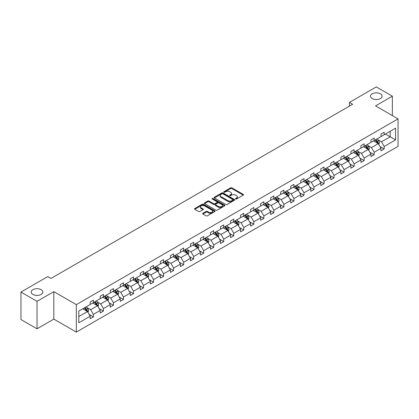 <?xml version="1.0" encoding="UTF-8"?>
<svg xmlns="http://www.w3.org/2000/svg" width="419" height="419" viewBox="0 0 419 419"><rect width="100%" height="100%" fill="white"/><g stroke="black" fill="none" stroke-linecap="round" stroke-linejoin="round"><path stroke-width="0.63" d="M41.135 289.691A5.819 3.357 0 0 0 34.793 288.963A5.819 3.357 0 0 0 31.2 292.064A5.819 3.357 0 0 0 32.907 294.442A5.819 3.357 0 0 0 39.245 295.17A5.819 3.357 0 0 0 42.838 292.064A5.819 3.357 0 0 0 41.135 289.691M380.405 93.814A5.819 3.357 0 0 0 374.062 93.086A5.819 3.357 0 0 0 370.475 96.187A5.819 3.357 0 0 0 372.177 98.565A5.819 3.357 0 0 0 378.519 99.293A5.819 3.357 0 0 0 382.107 96.187A5.819 3.357 0 0 0 380.405 93.814M235.667 198.999A0.623 0.361 0 0 0 236.546 198.999L243.25 195.128A0.89 0.513 0 0 0 243.512 194.762A0.89 0.513 0 0 0 243.25 194.4L231.896 187.843A0.89 0.513 0 0 0 230.633 187.843L223.929 191.713A0.623 0.361 0 0 0 223.746 191.97A0.623 0.361 0 0 0 223.929 192.221A0.623 0.361 0 0 0 224.809 192.221L225.679 191.724A2.854 1.65 0 0 1 229.717 191.724L230.665 192.269A2.854 1.65 0 0 1 231.498 193.437A2.854 1.65 0 0 1 230.665 194.599L229.795 195.102A0.623 0.361 0 0 0 229.612 195.354A0.623 0.361 0 0 0 229.795 195.61A0.623 0.361 0 0 0 230.68 195.61L231.545 195.113A2.854 1.65 0 0 1 235.583 195.113L236.531 195.657A2.854 1.65 0 0 1 237.369 196.82A2.854 1.65 0 0 1 236.531 197.988L235.667 198.491A0.623 0.361 0 0 0 235.483 198.742A0.623 0.361 0 0 0 235.667 198.999L235.667 198.491M202.932 213.271A0.89 0.513 0 0 0 202.67 213.632A0.89 0.513 0 0 0 202.932 213.999L206.122 215.837A0.89 0.513 0 0 0 207.384 215.837L214.827 211.537A0.89 0.513 0 0 0 215.088 211.176A0.89 0.513 0 0 0 214.827 210.809L203.472 204.252A0.89 0.513 0 0 0 202.209 204.252L194.762 208.552A0.89 0.513 0 0 0 194.5 208.919A0.89 0.513 0 0 0 194.762 209.28L198.611 211.501A0.89 0.513 0 0 0 199.873 211.501L203.058 209.662A0.89 0.513 0 0 0 203.32 209.301A0.89 0.513 0 0 0 203.058 208.934L201.151 207.834A2.388 1.377 0 0 1 200.45 206.86A2.388 1.377 0 0 1 201.927 205.582A2.388 1.377 0 0 1 204.524 205.881L212.004 210.202A2.388 1.377 0 0 1 212.7 211.176A2.388 1.377 0 0 1 211.228 212.449A2.388 1.377 0 0 1 208.625 212.15L207.384 211.427A0.89 0.513 0 0 0 206.122 211.427L202.932 213.271L202.932 213.999M53.831 291.64L37.019 301.345L20.95 292.064L20.95 319.529L37.019 328.805L53.831 319.1L76.326 332.089L76.326 304.629L53.831 291.64L53.831 319.1M392.362 115.597L392.362 96.187L375.55 105.892L398.05 118.881L76.326 304.629M392.362 96.187L376.293 86.911L349.456 102.404L349.456 106.117M20.95 292.064L47.787 276.571L51.003 278.426L352.667 104.258L349.456 102.404M225.741 204.509A0.89 0.513 0 0 0 227.004 204.509L234.451 200.209A0.89 0.513 0 0 0 234.713 199.847A0.89 0.513 0 0 0 234.451 199.481L223.091 192.923A0.89 0.513 0 0 0 221.829 192.923L214.387 197.223A0.89 0.513 0 0 0 214.125 197.585A0.89 0.513 0 0 0 214.387 197.951L225.741 204.509M212.459 199.135A0.623 0.361 0 0 1 213.093 199.224L224.626 205.881L217.194 210.17A0.89 0.513 0 0 1 215.932 210.17L204.572 203.618L204.572 202.885A0.89 0.513 0 0 0 204.315 203.252A0.89 0.513 0 0 0 204.572 203.618M204.572 202.885L207.761 201.047A0.89 0.513 0 0 1 209.023 201.047L213.627 203.707A0.89 0.513 0 0 0 214.889 203.707L217.005 202.487A0.89 0.513 0 0 0 217.267 202.12A0.89 0.513 0 0 0 217.005 201.759L212.208 198.988A0.623 0.361 0 0 1 212.024 198.737A0.623 0.361 0 0 1 212.412 198.402A0.623 0.361 0 0 1 213.093 198.48L224.636 205.148A0.89 0.513 0 0 1 224.898 205.509A0.89 0.513 0 0 1 224.636 205.876L224.636 205.148M37.019 301.345L37.019 328.805M78.803 311.066L90.179 304.498L90.179 302.01L93.395 300.156L93.395 302.644L100.209 298.705L100.209 296.223L103.42 294.363L103.42 296.851L110.234 292.918L110.234 290.43L113.449 288.576L113.449 291.064L120.263 287.13L120.263 284.642L123.479 282.788L123.479 285.271L130.293 281.338L130.293 278.855L133.504 276.996L133.504 279.483L140.318 275.55L140.318 273.062L143.534 271.208L143.534 273.696L150.348 269.763L150.348 267.275L153.558 265.416L153.558 267.903L160.372 263.97L160.372 261.482L163.588 259.628L163.588 262.116L170.402 258.183L170.402 255.695L173.618 253.841L173.618 256.323L180.432 252.39L180.432 249.907L183.642 248.048L183.642 250.536L190.456 246.602L190.456 244.115L193.672 242.261L193.672 244.748L200.486 240.815L200.486 238.327L203.697 236.473L203.697 238.956L210.511 235.022L210.511 232.535L213.727 230.68L213.727 233.168L220.541 229.235L220.541 226.747L223.756 224.893L223.756 227.381L230.57 223.442L230.57 220.96L233.781 219.1L233.781 221.588L240.595 217.655L240.595 215.167L243.811 213.313L243.811 215.801L250.625 211.867L250.625 209.38L253.835 207.525L253.835 210.008L260.649 206.075L260.649 203.592L263.865 201.733L263.865 204.221L270.679 200.287L270.679 197.799L273.895 195.945L273.895 198.433L280.704 194.5L280.704 192.012L283.92 190.158L283.92 192.64L290.734 188.707L290.734 186.219L293.949 184.365L293.949 186.853L300.763 182.92L300.763 180.432L303.974 178.578L303.974 181.06L310.788 177.127L310.788 174.644L314.004 172.785L314.004 175.273L320.818 171.34L320.818 168.852L324.034 166.998L324.034 169.486L330.842 165.552L330.842 163.064L334.058 161.21L334.058 163.693L340.872 159.759L340.872 157.272L344.088 155.418L344.088 157.905L350.902 153.972L350.902 151.484L354.113 149.63L354.113 152.118L360.927 148.179L360.927 145.697L364.142 143.837L364.142 146.325L370.956 142.392L370.956 139.904L374.172 138.05L374.172 140.538L380.981 136.604L380.981 134.117L384.197 132.263L384.197 134.745L395.573 128.177L395.573 139.904L384.197 146.477L384.197 148.96L380.981 150.819L380.981 148.331L374.172 152.265L374.172 154.752L370.956 156.606L370.956 154.119L364.142 158.052L364.142 160.54L360.927 162.394L360.927 159.911L354.113 163.845L354.113 166.327L350.902 168.187L350.902 165.699L344.088 169.632L344.088 172.12L340.872 173.974L340.872 171.486L334.058 175.42L334.058 177.907L330.842 179.767L330.842 177.279L324.034 181.212L324.034 183.7L320.818 185.554L320.818 183.066L314.004 187L314.004 189.488L310.788 191.342L310.788 188.859L303.974 192.792L303.974 195.275L300.763 197.134L300.763 194.646L293.949 198.58L293.949 201.068L290.734 202.922L290.734 200.434L283.92 204.367L283.92 206.855L280.704 208.709L280.704 206.227L273.895 210.16L273.895 212.648L270.679 214.502L270.679 212.014L263.865 215.947L263.865 218.435L260.649 220.289L260.649 217.801L253.835 221.74L253.835 224.223L250.625 226.082L250.625 223.594L243.811 227.527L243.811 230.015L240.595 231.869L240.595 229.382L233.781 233.315L233.781 235.803L230.57 237.657L230.57 235.174L223.756 239.108L223.756 241.59L220.541 243.449L220.541 240.962L213.727 244.895L213.727 247.383L210.511 249.237L210.511 246.749L203.697 250.682L203.697 253.17L200.486 255.03L200.486 252.542L193.672 256.475L193.672 258.963L190.456 260.817L190.456 258.329L183.642 262.263L183.642 264.75L180.432 266.604L180.432 264.122L173.618 268.055L173.618 270.538L170.402 272.397L170.402 269.909L163.588 273.843L163.588 276.331L160.372 278.185L160.372 275.697L153.558 279.63L153.558 282.118L150.348 283.972L150.348 281.489L143.534 285.423L143.534 287.911L140.318 289.765L140.318 287.277L133.504 291.21L133.504 293.698L130.293 295.552L130.293 293.064L123.479 297.003L123.479 299.485L120.263 301.345L120.263 298.857L113.449 302.79L113.449 305.278L110.234 307.132L110.234 304.644L103.42 308.578L103.42 311.066L100.209 312.92L100.209 310.437L93.395 314.37L93.395 316.853L90.179 318.712L90.179 316.225L78.803 322.792L78.803 311.066M76.326 332.089L398.05 146.346L398.05 118.881M92.751 303.01L97.507 305.76L90.693 309.693L86.974 307.546M90.693 309.693L93.395 314.37M97.507 305.76L100.209 310.437M90.179 303.901L90.693 304.199L93.395 302.644M102.781 297.223L107.536 299.967L100.722 303.901L97.004 301.753M100.722 303.901L103.42 308.578M107.536 299.967L110.234 304.644M100.209 298.113L100.722 298.412L103.42 296.851M112.805 291.435L117.561 294.18L110.747 298.113L107.028 295.966M110.747 298.113L113.449 302.79M117.561 294.18L120.263 298.857M110.234 292.326L110.747 292.619L113.449 291.064M122.835 285.643L127.591 288.392L120.777 292.326L117.058 290.178M120.777 292.326L123.479 297.003M127.591 288.392L130.293 293.064M120.263 286.533L120.777 286.832L123.479 285.271M132.86 279.855L137.621 282.6L130.807 286.533L127.083 284.386M130.807 286.533L133.504 291.21M137.621 282.6L140.318 287.277M130.293 280.746L130.807 281.044L133.504 279.483M142.889 274.068L147.645 276.812L140.831 280.746L137.113 278.598M140.831 280.746L143.534 285.423M147.645 276.812L150.348 281.489M140.318 274.958L140.831 275.252L143.534 273.696M152.919 268.275L157.675 271.02L150.861 274.958L147.142 272.806M150.861 274.958L153.558 279.63M157.675 271.02L160.372 275.697M150.348 269.166L150.861 269.464L153.558 267.903M162.944 262.488L167.7 265.232L160.886 269.166L157.167 267.018M160.886 269.166L163.588 273.843M167.7 265.232L170.402 269.909M160.372 263.378L160.886 263.671L163.588 262.116M172.974 256.695L177.729 259.445L170.915 263.378L167.197 261.231M170.915 263.378L173.618 268.055M177.729 259.445L180.432 264.122M170.402 257.585L170.915 257.884L173.618 256.323M182.998 250.908L187.759 253.652L180.945 257.585L177.221 255.438M180.945 257.585L183.642 262.263M187.759 253.652L190.456 258.329M180.432 251.798L180.945 252.097L183.642 250.536M193.028 245.12L197.784 247.865L190.97 251.798L187.251 249.651M190.97 251.798L193.672 256.475M197.784 247.865L200.486 252.542M190.456 246.011L190.97 246.304L193.672 244.748M203.058 239.328L207.814 242.077L201 246.011L197.281 243.863M201 246.011L203.697 250.682M207.814 242.077L210.511 246.749M200.486 240.218L201 240.516L203.697 238.956M213.082 233.54L217.838 236.285L211.024 240.218L207.305 238.071M211.024 240.218L213.727 244.895M217.838 236.285L220.541 240.962M210.511 234.431L211.024 234.729L213.727 233.168M223.112 227.747L227.868 230.497L221.054 234.431L217.335 232.283M221.054 234.431L223.756 239.108M227.868 230.497L230.57 235.174M220.541 228.638L221.054 228.936L223.756 227.381M233.137 221.96L237.898 224.704L231.084 228.643L227.36 226.49M231.084 228.643L233.781 233.315M237.898 224.704L240.595 229.382M230.57 222.85L231.084 223.149L233.781 221.588M243.167 216.173L247.922 218.917L241.108 222.85L237.39 220.703M241.108 222.85L243.811 227.527M247.922 218.917L250.625 223.594M240.595 217.063L241.108 217.356L243.811 215.801M253.196 210.38L257.952 213.13L251.138 217.063L247.419 214.916M251.138 217.063L253.835 221.74M257.952 213.13L260.649 217.801M250.625 211.27L251.138 211.569L253.835 210.008M263.221 204.592L267.977 207.337L261.163 211.27L257.444 209.123M261.163 211.27L263.865 215.947M267.977 207.337L270.679 212.014M260.649 205.483L261.163 205.781L263.865 204.221M273.251 198.805L278.007 201.549L271.193 205.483L267.474 203.335M271.193 205.483L273.895 210.16M278.007 201.549L280.704 206.227M270.679 199.695L271.193 199.989L273.895 198.433M283.275 193.012L288.036 195.757L281.222 199.695L277.498 197.543M281.222 199.695L283.92 204.367M288.036 195.757L290.734 200.434M280.704 193.903L281.222 194.201L283.92 192.64M293.305 187.225L298.061 189.969L291.247 193.903L287.528 191.755M291.247 193.903L293.949 198.58M298.061 189.969L300.763 194.646M290.734 188.115L291.247 188.409L293.949 186.853M303.335 181.432L308.091 184.182L301.277 188.115L297.558 185.968M301.277 188.115L303.974 192.792M308.091 184.182L310.788 188.859M300.763 182.323L301.277 182.621L303.974 181.06M313.36 175.645L318.115 178.389L311.301 182.323L307.583 180.175M311.301 182.323L314.004 187M318.115 178.389L320.818 183.066M310.788 176.535L311.301 176.834L314.004 175.273M323.389 169.857L328.145 172.602L321.331 176.535L317.612 174.388M321.331 176.535L324.034 181.212M328.145 172.602L330.842 177.279M320.818 170.748L321.331 171.041L324.034 169.486M333.414 164.065L338.175 166.814L331.361 170.748L327.637 168.6M331.361 170.748L334.058 175.42M338.175 166.814L340.872 171.486M330.842 164.955L331.361 165.254L334.058 163.693M343.444 158.277L348.199 161.022L341.385 164.955L337.667 162.808M341.385 164.955L344.088 169.632M348.199 161.022L350.902 165.699M340.872 159.168L341.385 159.466L344.088 157.905M353.474 152.485L358.229 155.234L351.415 159.168L347.697 157.02M351.415 159.168L354.113 163.845M358.229 155.234L360.927 159.911M350.902 153.375L351.415 153.673L354.113 152.118M363.498 146.697L368.254 149.442L361.44 153.38L357.721 151.228M361.44 153.38L364.142 158.052M368.254 149.442L370.956 154.119M360.927 147.588L361.44 147.886L364.142 146.325M373.528 140.91L378.284 143.654L371.47 147.588L367.751 145.44M371.47 147.588L374.172 152.265M378.284 143.654L380.981 148.331M370.956 141.8L371.47 142.093L374.172 140.538M385.417 134.043L390.178 136.788L381.5 141.8L377.776 139.653M381.5 141.8L384.197 146.477M395.573 139.904L390.178 136.788L390.178 131.294L395.573 128.177M380.981 136.007L381.5 136.306L384.197 134.745M78.803 316.56L87.482 311.547L82.721 308.803M87.482 311.547L90.179 316.225M379.923 146.493L384.197 148.96M369.893 152.286L374.172 154.752M359.869 158.073L364.142 160.54M349.839 163.86L354.113 166.327M339.814 169.653L344.088 172.12M329.784 175.441L334.058 177.907M319.755 181.228L324.034 183.7M309.73 187.021L314.004 189.488M299.7 192.808L303.974 195.275M289.676 198.601L293.949 201.068M279.646 204.388L283.92 206.855M269.616 210.176L273.895 212.648M259.591 215.968L263.865 218.435M249.562 221.756L253.835 224.223M239.537 227.543L243.811 230.015M229.507 233.336L233.781 235.803M219.477 239.123L223.756 241.59M209.453 244.916L213.727 247.383M199.423 250.703L203.697 253.17M189.398 256.491L193.672 258.963M179.369 262.284L183.642 264.75M169.339 268.071L173.618 270.538M159.314 273.864L163.588 276.331M149.284 279.651L153.558 282.118M139.26 285.439L143.534 287.911M129.23 291.231L133.504 293.698M119.2 297.019L123.479 299.485M109.176 302.806L113.449 305.278M99.146 308.599L103.42 311.066M89.121 314.386L93.395 316.853M235.913 199.088L236.531 198.732A2.854 1.65 0 0 0 237.369 197.564L237.369 196.82M231.498 193.437L231.498 194.175A2.854 1.65 0 0 1 230.665 195.343L230.047 195.699M243.24 195.134L231.896 188.587A0.89 0.513 0 0 0 230.633 188.587L224.175 192.311M234.436 200.219L223.091 193.667A0.89 0.513 0 0 0 221.829 193.667L214.397 197.957L214.387 197.223M232.87 200.099A0.623 0.361 0 0 0 233.053 199.847A0.623 0.361 0 0 0 232.87 199.591L222.903 193.835A0.623 0.361 0 0 0 222.018 193.835L221.106 194.364A2.854 1.65 0 0 0 220.268 195.526A2.854 1.65 0 0 0 221.106 196.694L227.92 200.628A2.854 1.65 0 0 0 231.958 200.628L232.87 200.099L232.87 200.842A0.623 0.361 0 0 0 233.053 200.586L233.053 199.847M220.268 195.526L220.268 196.27A2.854 1.65 0 0 0 221.106 197.438L221.106 196.694M232.87 200.842L231.958 201.371A2.854 1.65 0 0 1 227.92 201.371L221.106 197.438M204.587 203.624L207.761 201.79L207.761 201.047M217.267 202.12L217.267 202.864A0.89 0.513 0 0 1 217.005 203.231L214.889 204.451A0.89 0.513 0 0 1 213.627 204.451L209.023 201.79A0.89 0.513 0 0 0 207.761 201.79M218.409 206.467A2.388 1.377 0 0 0 221.007 206.766A2.388 1.377 0 0 0 222.484 205.493A2.388 1.377 0 0 0 221.782 204.519L219.147 202.995A0.89 0.513 0 0 0 217.885 202.995L215.775 204.215A0.89 0.513 0 0 0 215.513 204.582A0.89 0.513 0 0 0 215.775 204.943L218.409 206.467L218.409 207.206A2.388 1.377 0 0 0 221.007 207.51A2.388 1.377 0 0 0 222.484 206.232L222.484 205.493M215.513 204.582L215.513 205.326A0.89 0.513 0 0 0 215.775 205.687L215.775 204.943M218.409 207.206L215.775 205.687M212.7 211.176L212.7 211.914A2.388 1.377 0 0 1 211.228 213.192A2.388 1.377 0 0 1 208.625 212.894L207.384 212.171A0.89 0.513 0 0 0 206.122 212.171L202.943 214.004M200.45 206.86L200.45 207.599A2.388 1.377 0 0 0 201.151 208.573L201.151 207.834M203.058 208.934L203.058 209.662L201.151 208.573M214.827 210.809L214.827 211.537L203.472 204.996A0.89 0.513 0 0 0 202.209 204.996L194.772 209.285M378.771 144.503L379.363 142.795A2.409 1.393 -120 0 0 378.593 140.742L377.152 138.815M374.565 141.507L373.937 140.669M377.928 143.45L378.064 142.895A2.409 1.393 -120 0 0 377.372 141.449L375.932 139.522M375.324 139.867L376.917 141.989A1.226 0.707 60 0 1 377.137 142.36L378.064 142.895M375.157 139.967L376.602 141.894A2.409 1.393 60 0 1 377.205 143.031M368.746 150.29L369.338 148.583A2.409 1.393 -120 0 0 368.568 146.53L367.123 144.607M364.535 147.294L363.912 146.461M367.903 149.237L368.034 148.687A2.409 1.393 -120 0 0 367.348 147.237L365.902 145.309M365.3 145.66L366.887 147.776A1.226 0.707 60 0 1 367.112 148.153L368.034 148.687M365.132 145.754L366.573 147.682A2.409 1.393 60 0 1 367.175 148.818M358.716 156.078L359.308 154.37A2.409 1.393 -120 0 0 358.538 152.322L357.098 150.395M354.505 153.087L353.882 152.249M357.873 155.03L358.009 154.475A2.409 1.393 -120 0 0 357.318 153.024L355.872 151.102M355.27 151.448L356.857 153.569A1.226 0.707 60 0 1 357.082 153.941L358.009 154.475M355.103 151.547L356.548 153.469A2.409 1.393 60 0 1 357.145 154.611M348.692 161.87L349.278 160.163A2.409 1.393 -120 0 0 348.514 158.11L347.068 156.182M344.481 158.874L343.852 158.042M347.843 160.817L347.98 160.262A2.409 1.393 -120 0 0 347.288 158.817L345.848 156.889M345.246 157.235L346.832 159.356A1.226 0.707 60 0 1 347.052 159.728L347.98 160.262M345.078 157.334L346.518 159.262A2.409 1.393 60 0 1 347.121 160.398M338.662 167.658L339.254 165.95A2.409 1.393 -120 0 0 338.484 163.897L337.038 161.975M334.451 164.662L333.828 163.829M337.819 166.605L337.95 166.055A2.409 1.393 -120 0 0 337.264 164.604L335.818 162.677M335.216 163.028L336.803 165.149A1.226 0.707 60 0 1 337.028 165.521L337.95 166.055M335.048 163.122L336.494 165.049A2.409 1.393 60 0 1 337.091 166.186M328.632 173.45L329.224 171.743A2.409 1.393 -120 0 0 328.454 169.69L327.014 167.762M324.426 170.454L323.798 169.616M327.789 172.398L327.925 171.842A2.409 1.393 -120 0 0 327.234 170.397L325.793 168.469M325.186 168.815L326.778 170.936A1.226 0.707 60 0 1 326.998 171.308L327.925 171.842M325.018 168.915L326.464 170.842A2.409 1.393 60 0 1 327.066 171.979M318.608 179.238L319.199 177.53A2.409 1.393 -120 0 0 318.43 175.477L316.984 173.55M314.397 176.242L313.773 175.409M317.764 178.185L317.895 177.635A2.409 1.393 -120 0 0 317.209 176.184L315.764 174.257M315.161 174.608L316.748 176.724A1.226 0.707 60 0 1 316.974 177.101L317.895 177.635M314.994 174.702L316.434 176.629A2.409 1.393 60 0 1 317.036 177.766M308.578 185.025L309.17 183.318A2.409 1.393 -120 0 0 308.4 181.27L306.959 179.342M304.367 182.035L303.744 181.197M307.735 183.978L307.871 183.422A2.409 1.393 -120 0 0 307.179 181.972L305.734 180.044M305.132 180.395L306.718 182.516A1.226 0.707 60 0 1 306.944 182.888L307.871 183.422M304.964 180.489L306.409 182.417A2.409 1.393 60 0 1 307.007 183.559M298.553 190.818L299.14 189.11A2.409 1.393 -120 0 0 298.375 187.057L296.93 185.13M294.342 187.822L293.714 186.984M297.705 189.765L297.841 189.21A2.409 1.393 -120 0 0 297.15 187.764L295.709 185.837M295.107 186.183L296.694 188.304A1.226 0.707 60 0 1 296.914 188.676L297.841 189.21M294.939 186.282L296.38 188.21A2.409 1.393 60 0 1 296.982 189.346M288.523 196.605L289.115 194.898A2.409 1.393 -120 0 0 288.345 192.845L286.9 190.923M284.312 193.609L283.689 192.777M287.68 195.553L287.811 195.003A2.409 1.393 -120 0 0 287.125 193.552L285.679 191.624M285.077 191.975L286.664 194.097A1.226 0.707 60 0 1 286.889 194.468L287.811 195.003M284.91 192.07L286.355 193.997A2.409 1.393 60 0 1 286.952 195.134M278.494 202.393L279.085 200.685A2.409 1.393 -120 0 0 278.316 198.637L276.875 196.71M274.288 199.402L273.659 198.564M277.65 201.345L277.787 200.79A2.409 1.393 -120 0 0 277.095 199.339L275.655 197.417M275.047 197.763L276.64 199.884A1.226 0.707 60 0 1 276.859 200.256L277.787 200.79M274.88 197.862L276.325 199.784A2.409 1.393 60 0 1 276.928 200.926M268.469 208.185L269.061 206.478A2.409 1.393 -120 0 0 268.291 204.425L266.845 202.497M264.258 205.19L263.635 204.357M267.626 207.133L267.757 206.577A2.409 1.393 -120 0 0 267.071 205.132L265.625 203.205M265.023 203.555L266.61 205.671A1.226 0.707 60 0 1 266.835 206.043L267.757 206.577M264.855 203.65L266.295 205.577A2.409 1.393 60 0 1 266.898 206.714M258.439 213.973L259.031 212.265A2.409 1.393 -120 0 0 258.261 210.218L256.821 208.29M254.228 210.982L253.605 210.144M257.596 212.92L257.732 212.37A2.409 1.393 -120 0 0 257.041 210.919L255.595 208.992M254.993 209.343L256.58 211.464A1.226 0.707 60 0 1 256.805 211.836L257.732 212.37M254.825 209.437L256.271 211.365A2.409 1.393 60 0 1 256.868 212.501M248.415 219.766L249.001 218.058A2.409 1.393 -120 0 0 248.237 216.005L246.791 214.078M244.204 216.77L243.575 215.932M247.566 218.713L247.702 218.158A2.409 1.393 -120 0 0 247.011 216.712L245.571 214.785M244.968 215.13L246.555 217.252A1.226 0.707 60 0 1 246.775 217.623L247.702 218.158M244.801 215.23L246.241 217.157A2.409 1.393 60 0 1 246.843 218.294M238.385 225.553L238.977 223.846A2.409 1.393 -120 0 0 238.207 221.792L236.761 219.87M234.174 222.557L233.551 221.724M237.542 224.5L237.673 223.95A2.409 1.393 -120 0 0 236.986 222.499L235.541 220.572M234.939 220.923L236.526 223.039A1.226 0.707 60 0 1 236.751 223.416L237.673 223.95M234.771 221.017L236.216 222.945A2.409 1.393 60 0 1 236.814 224.081M228.355 231.34L228.947 229.633A2.409 1.393 -120 0 0 228.177 227.585L226.737 225.658M224.149 228.35L223.521 227.512M227.512 230.293L227.648 229.738A2.409 1.393 -120 0 0 226.957 228.287L225.516 226.365M224.909 226.71L226.501 228.832A1.226 0.707 60 0 1 226.721 229.203L227.648 229.738M224.741 226.81L226.187 228.732A2.409 1.393 60 0 1 226.789 229.874M218.33 237.133L218.922 235.426A2.409 1.393 -120 0 0 218.152 233.373L216.707 231.445M214.119 234.137L213.496 233.304M217.487 236.08L217.618 235.525A2.409 1.393 -120 0 0 216.932 234.08L215.486 232.152M214.884 232.498L216.471 234.619A1.226 0.707 60 0 1 216.696 234.991L217.618 235.525M214.717 232.597L216.157 234.525A2.409 1.393 60 0 1 216.759 235.661M208.301 242.92L208.892 241.213A2.409 1.393 -120 0 0 208.123 239.16L206.682 237.238M204.09 239.925L203.466 239.092M207.457 241.868L207.594 241.318A2.409 1.393 -120 0 0 206.902 239.867L205.457 237.94M204.854 238.291L206.441 240.412A1.226 0.707 60 0 1 206.667 240.784L207.594 241.318M204.687 238.385L206.132 240.312A2.409 1.393 60 0 1 206.729 241.449M198.276 248.713L198.863 247.006A2.409 1.393 -120 0 0 198.098 244.953L196.652 243.025M194.065 245.717L193.437 244.879M197.428 247.66L197.564 247.105A2.409 1.393 -120 0 0 196.872 245.66L195.432 243.732M194.83 244.078L196.417 246.199A1.226 0.707 60 0 1 196.637 246.571L197.564 247.105M194.662 244.177L196.102 246.105A2.409 1.393 60 0 1 196.705 247.241M188.246 254.501L188.838 252.793A2.409 1.393 -120 0 0 188.068 250.74L186.623 248.813M184.035 251.505L183.412 250.672M187.403 253.448L187.534 252.898A2.409 1.393 -120 0 0 186.848 251.447L185.402 249.52M184.8 249.871L186.387 251.987A1.226 0.707 60 0 1 186.612 252.364L187.534 252.898M184.632 249.965L186.078 251.892A2.409 1.393 60 0 1 186.675 253.029M178.216 260.288L178.808 258.581A2.409 1.393 -120 0 0 178.038 256.533L176.598 254.605M174.011 257.297L173.382 256.459M177.373 259.241L177.509 258.685A2.409 1.393 -120 0 0 176.818 257.235L175.378 255.307M174.77 255.658L176.362 257.779A1.226 0.707 60 0 1 176.582 258.151L177.509 258.685M174.603 255.752L176.048 257.68A2.409 1.393 60 0 1 176.65 258.816M168.192 266.081L168.784 264.373A2.409 1.393 -120 0 0 168.014 262.32L166.568 260.393M163.981 263.085L163.358 262.247M167.349 265.028L167.48 264.473A2.409 1.393 -120 0 0 166.793 263.027L165.348 261.1M164.746 261.446L166.333 263.567A1.226 0.707 60 0 1 166.558 263.939L167.48 264.473M164.578 261.545L166.018 263.472A2.409 1.393 60 0 1 166.621 264.609M158.162 271.868L158.754 270.161A2.409 1.393 -120 0 0 157.984 268.108L156.544 266.185M153.951 268.872L153.328 268.04M157.319 270.815L157.455 270.265A2.409 1.393 -120 0 0 156.764 268.815L155.318 266.887M154.716 267.238L156.303 269.359A1.226 0.707 60 0 1 156.528 269.731L157.455 270.265M154.548 267.332L155.994 269.26A2.409 1.393 60 0 1 156.591 270.396M148.137 277.656L148.724 275.948A2.409 1.393 -120 0 0 147.959 273.9L146.514 271.973M143.927 274.665L143.298 273.827M147.289 276.608L147.425 276.053A2.409 1.393 -120 0 0 146.734 274.602L145.293 272.68M144.691 273.026L146.278 275.147A1.226 0.707 60 0 1 146.498 275.519L147.425 276.053M144.524 273.125L145.964 275.047A2.409 1.393 60 0 1 146.566 276.189M138.108 283.448L138.699 281.741A2.409 1.393 -120 0 0 137.93 279.688L136.484 277.76M133.897 280.452L133.273 279.62M137.264 282.396L137.395 281.84A2.409 1.393 -120 0 0 136.709 280.395L135.264 278.467M134.661 278.818L136.248 280.934A1.226 0.707 60 0 1 136.474 281.306L137.395 281.84M134.494 278.913L135.939 280.84A2.409 1.393 60 0 1 136.536 281.977M128.078 289.236L128.67 287.528A2.409 1.393 -120 0 0 127.9 285.48L126.459 283.553M123.872 286.245L123.244 285.407M127.235 288.183L127.371 287.633A2.409 1.393 -120 0 0 126.679 286.182L125.239 284.255M124.632 284.606L126.224 286.727A1.226 0.707 60 0 1 126.444 287.099L127.371 287.633M124.464 284.7L125.91 286.627A2.409 1.393 60 0 1 126.512 287.764M118.053 295.028L118.645 293.321A2.409 1.393 -120 0 0 117.875 291.268L116.43 289.34M113.842 292.033L113.219 291.195M117.21 293.976L117.341 293.42A2.409 1.393 -120 0 0 116.655 291.975L115.209 290.048M114.607 290.393L116.194 292.514A1.226 0.707 60 0 1 116.419 292.886L117.341 293.42M114.439 290.493L115.88 292.42A2.409 1.393 60 0 1 116.482 293.557M108.023 300.816L108.615 299.108A2.409 1.393 -120 0 0 107.845 297.055L106.405 295.133M103.812 297.82L103.189 296.987M107.18 299.763L107.316 299.213A2.409 1.393 -120 0 0 106.625 297.762L105.179 295.835M104.577 296.186L106.164 298.302A1.226 0.707 60 0 1 106.389 298.679L107.316 299.213M104.41 296.28L105.855 298.208A2.409 1.393 60 0 1 106.452 299.344M97.999 306.603L98.585 304.896A2.409 1.393 -120 0 0 97.821 302.848L96.375 300.921M93.788 303.613L93.159 302.775M97.15 305.556L97.287 305.001A2.409 1.393 -120 0 0 96.595 303.55L95.155 301.628M94.553 301.973L96.14 304.094A1.226 0.707 60 0 1 96.36 304.466L97.287 305.001M94.385 302.073L95.825 303.995A2.409 1.393 60 0 1 96.428 305.137M87.969 312.396L88.561 310.689A2.409 1.393 -120 0 0 87.791 308.635L86.345 306.708M83.758 309.4L83.135 308.567M87.126 311.343L87.257 310.788A2.409 1.393 -120 0 0 86.571 309.342L85.125 307.415M84.523 307.761L86.11 309.882A1.226 0.707 60 0 1 86.335 310.254L87.257 310.788M84.355 307.86L85.801 309.788A2.409 1.393 60 0 1 86.398 310.924M236.531 198.732L236.531 197.988M229.795 195.61L229.795 195.102M230.665 195.343L230.665 194.599M223.929 192.221L223.929 191.713M230.633 188.587L230.633 187.843M231.896 188.587L231.896 187.843M243.25 195.128L243.25 194.4M221.829 193.667L221.829 192.923M223.091 193.667L223.091 192.923M234.451 200.209L234.451 199.481M227.92 201.371L227.92 200.628M231.958 201.371L231.958 200.628M209.023 201.79L209.023 201.047M213.627 204.451L213.627 203.707M214.889 204.451L214.889 203.707M217.005 203.231L217.005 202.487M213.093 199.224L213.093 198.48M206.122 212.171L206.122 211.427M207.384 212.171L207.384 211.427M208.625 212.894L208.625 212.15M194.762 209.28L194.762 208.552M202.209 204.996L202.209 204.252M203.472 204.996L203.472 204.252M378.111 143.555L379.347 142.842M377.372 141.449L378.593 140.742M375.916 142.287L376.602 141.894M368.081 149.342L369.322 148.63M367.348 147.237L368.568 146.53M365.892 148.08L366.573 147.682M358.056 155.135L359.293 154.417M357.318 153.024L358.538 152.322M355.862 153.867L356.548 153.469M348.027 160.922L349.263 160.21M347.288 158.817L348.514 158.11M345.832 159.655L346.518 159.262M337.997 166.71L339.238 165.997M337.264 164.604L338.484 163.897M335.808 165.447L336.494 165.049M327.972 172.502L329.208 171.785M327.234 170.397L328.454 169.69M325.778 171.235L326.464 170.842M317.942 178.29L319.184 177.577M317.209 176.184L318.43 175.477M315.753 177.022L316.434 176.629M307.918 184.082L309.154 183.365M307.179 181.972L308.4 181.27M305.723 182.815L306.409 182.417M297.888 189.87L299.124 189.158M297.15 187.764L298.375 187.057M295.694 188.602L296.38 188.21M287.858 195.657L289.1 194.945M287.125 193.552L288.345 192.845M285.669 194.395L286.355 193.997M277.834 201.45L279.07 200.732M277.095 199.339L278.316 198.637M275.639 200.182L276.325 199.784M267.804 207.237L269.045 206.525M267.071 205.132L268.291 204.425M265.615 205.97L266.295 205.577M257.779 213.03L259.015 212.313M257.041 210.919L258.261 210.218M255.585 211.763L256.271 211.365M247.749 218.818L248.986 218.105M247.011 216.712L248.237 216.005M245.555 217.55L246.241 217.157M237.72 224.605L238.961 223.893M236.986 222.499L238.207 221.792M235.53 223.343L236.216 222.945M227.695 230.398L228.931 229.68M226.957 228.287L228.177 227.585M225.501 229.13L226.187 228.732M217.665 236.185L218.907 235.473M216.932 234.08L218.152 233.373M215.476 234.918L216.157 234.525M207.641 241.973L208.877 241.26M206.902 239.867L208.123 239.16M205.446 240.71L206.132 240.312M197.611 247.765L198.847 247.048M196.872 245.66L198.098 244.953M195.416 246.498L196.102 246.105M187.586 253.553L188.822 252.84M186.848 251.447L188.068 250.74M185.392 252.285L186.078 251.892M177.556 259.345L178.793 258.628M176.818 257.235L178.038 256.533M175.362 258.078L176.048 257.68M167.527 265.133L168.768 264.42M166.793 263.027L168.014 262.32M165.337 263.865L166.018 263.472M157.502 270.92L158.738 270.208M156.764 268.815L157.984 268.108M155.308 269.658L155.994 269.26M147.472 276.713L148.708 275.995M146.734 274.602L147.959 273.9M145.278 275.445L145.964 275.047M137.448 282.5L138.684 281.788M136.709 280.395L137.93 279.688M135.253 281.233L135.939 280.84M127.418 288.293L128.654 287.575M126.679 286.182L127.9 285.48M125.223 287.025L125.91 286.627M117.388 294.08L118.629 293.363M116.655 291.975L117.875 291.268M115.199 292.813L115.88 292.42M107.364 299.868L108.6 299.156M106.625 297.762L107.845 297.055M105.169 298.606L105.855 298.208M97.334 305.661L98.57 304.943M96.595 303.55L97.821 302.848M95.139 304.393L95.825 303.995M87.309 311.448L88.545 310.736M86.571 309.342L87.791 308.635M85.115 310.18L85.801 309.788"/></g></svg>
